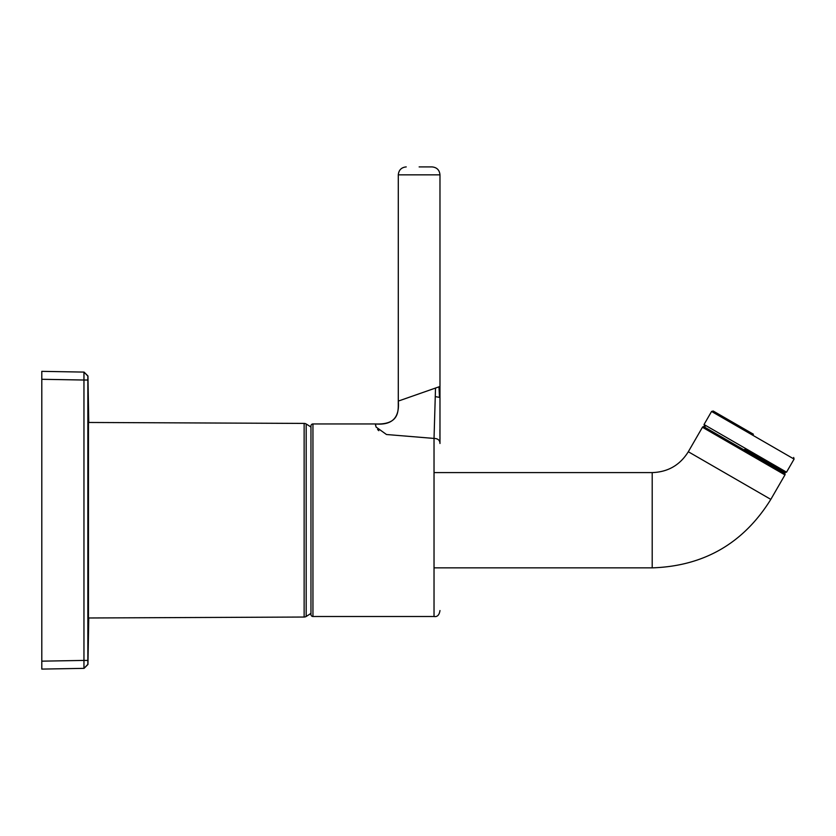 <?xml version="1.0" encoding="UTF-8"?>
<svg xmlns="http://www.w3.org/2000/svg" width="836" height="836" viewBox="0 0 836 836"><rect width="100%" height="100%" fill="white"/><g stroke="black" fill="none" stroke-linecap="round" stroke-linejoin="round"><path stroke-width="1.25" d="M419.139 166.907L432.045 166.907C436.862 167.378 439.506 170.021 439.976 174.839L439.976 386.483L398.291 401.092L398.291 174.839C398.772 170.021 401.416 167.378 406.233 166.907M312.946 423.956L312.946 616.498A1.985 1.985 0 0 1 310.971 614.711L310.971 425.743A1.985 1.985 0 0 1 312.946 423.956L375.469 423.956C392.136 425.399 399.744 417.781 398.291 401.092C397.957 408.553 401.28 425.075 375.469 423.956L376.043 427.029L386.483 434.511L434.03 438.43L434.03 616.498C437.28 617.083 439.266 615.097 439.976 610.541M784.952 474.911L702.439 427.269A1.191 1.191 0 0 1 704.069 426.841L784.513 473.28A1.191 1.191 0 0 1 784.952 474.911L770.823 499.385C743.476 543.327 703.943 566.15 652.205 567.863L434.03 567.863M744.688 449.371L784.91 472.591L744.688 449.371M753.424 434.239L713.192 411.019L753.424 434.239M306.185 423.998L306.185 616.456A3.971 3.971 0 0 1 304.137 617.041L88.459 617.982L88.459 422.473L304.137 423.413A3.971 3.971 0 0 1 306.185 423.998A112.745 112.745 0 0 1 310.971 427.081M306.185 616.456A112.745 112.745 0 0 0 310.971 613.363M312.946 616.498L434.03 616.498L434.03 438.43L435.514 388.061M652.205 567.863L652.205 472.591L434.03 472.591M702.439 427.269L688.31 451.743C679.981 465.119 667.954 472.068 652.205 472.591M41.8 371.351L83.955 372.093L87.853 376.054L87.853 380.025L87.947 375.981L84.049 372.093L41.8 371.351L41.8 669.093L84.049 668.361L87.947 664.474L83.955 668.361L87.853 664.39L87.853 660.419L87.947 664.474L88.752 617.982M84.049 372.093L87.947 375.981L88.752 422.473M83.976 667.347L83.955 668.361L41.8 669.093L83.955 668.361L83.955 660.419L41.8 661.161M83.966 372.292L83.976 377.841M41.8 379.293L83.955 380.025L83.955 372.093M375.5 424.719L375.646 425.691M377.579 429.495L378.812 430.697M434.03 438.43C437.897 438.513 439.882 440.206 439.976 443.498L439.914 429.652M439.976 386.483L439.976 443.195M438.984 386.849L439.496 397.393L435.472 396.63L439.496 397.393L439.37 393.317M439.976 174.839L398.291 174.839M786.54 472.162L794.085 459.1L711.572 411.458L704.027 424.521L786.54 472.162L784.91 472.591M770.823 499.385L688.31 451.743M87.895 517.85L87.864 394.07M87.853 380.025L87.853 660.419L83.955 660.419L83.955 380.025L87.853 380.025M83.955 668.361L41.8 669.093M304.137 617.041L304.137 423.413M794.085 459.1L793.646 457.47M705.145 426.548L704.748 427.227M784.22 472.194L783.823 472.883M704.027 424.521L704.466 426.151M711.572 411.458L713.192 411.019M385.804 423.35L386.545 423.204M439.976 442.108L439.976 440.29"/></g></svg>
